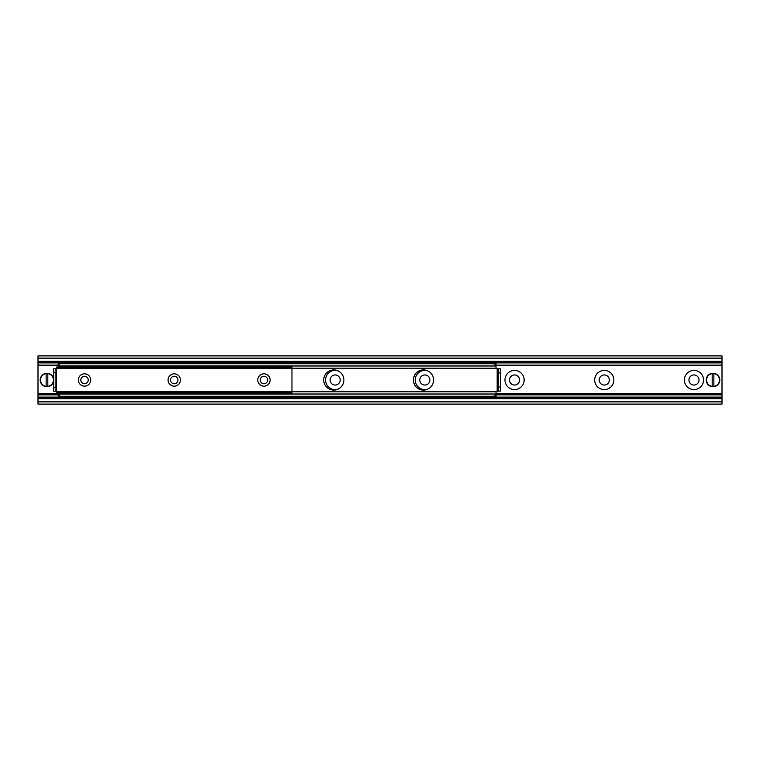 <?xml version="1.0" encoding="UTF-8"?>
<svg xmlns="http://www.w3.org/2000/svg" width="760" height="760" viewBox="0 0 760 760"><rect width="100%" height="100%" fill="white"/><g stroke="black" fill="none" stroke-linecap="round" stroke-linejoin="round"><path stroke-width="1.14" d="M684.38 380A9.585 9.585 0 0 1 698.763 371.697A9.585 9.585 0 0 1 698.763 388.303A9.585 9.585 0 0 1 684.38 380M688.921 380A5.044 5.044 0 0 0 693.966 385.044A5.044 5.044 0 0 0 699.01 380A5.044 5.044 0 0 0 693.966 374.955A5.044 5.044 0 0 0 688.921 380M594.672 380A9.585 9.585 0 0 1 609.054 371.697A9.585 9.585 0 0 1 609.054 388.303A9.585 9.585 0 0 1 594.672 380M599.212 380A5.044 5.044 0 0 0 604.267 385.044A5.044 5.044 0 0 0 609.311 380A5.044 5.044 0 0 0 604.267 374.955A5.044 5.044 0 0 0 599.212 380M504.972 380A9.585 9.585 0 0 1 519.356 371.697A9.585 9.585 0 0 1 519.356 388.303A9.585 9.585 0 0 1 504.972 380M509.514 380A5.044 5.044 0 0 0 514.558 385.044A5.044 5.044 0 0 0 519.602 380A5.044 5.044 0 0 0 514.558 374.955A5.044 5.044 0 0 0 509.514 380M427.87 389.101A9.585 9.585 0 0 1 415.264 380A9.585 9.585 0 0 1 427.87 370.899M419.805 380A5.044 5.044 0 0 0 424.849 385.044A5.044 5.044 0 0 0 429.894 380A5.044 5.044 0 0 0 424.849 374.955A5.044 5.044 0 0 0 419.805 380M338.162 389.101A9.585 9.585 0 0 1 325.565 380A9.585 9.585 0 0 1 338.162 370.899M330.106 380A5.044 5.044 0 0 0 335.151 385.044A5.044 5.044 0 0 0 340.195 380A5.044 5.044 0 0 0 335.151 374.955A5.044 5.044 0 0 0 330.106 380M38 397.888L38 404.111L722 404.111L722 397.888M38 397.1L38 397.717L722 397.717L722 355.889L38 355.889L38 397.1L722 397.1M38 362.9L722 362.9M722 362.111L38 362.111M263.948 386.166A6.165 6.165 0 0 1 258.599 376.912A6.165 6.165 0 0 1 269.287 376.912A6.165 6.165 0 0 1 263.948 386.166M263.948 383.724A3.724 3.724 0 0 0 267.672 380A3.724 3.724 0 0 0 263.948 376.276A3.724 3.724 0 0 0 260.214 380A3.724 3.724 0 0 0 263.948 383.724M174.239 386.166A6.165 6.165 0 0 1 168.9 376.912A6.165 6.165 0 0 1 179.578 376.912A6.165 6.165 0 0 1 174.239 386.166M174.239 383.724A3.724 3.724 0 0 0 177.964 380A3.724 3.724 0 0 0 174.239 376.276A3.724 3.724 0 0 0 170.516 380A3.724 3.724 0 0 0 174.239 383.724M84.531 386.166A6.165 6.165 0 0 1 79.192 376.912A6.165 6.165 0 0 1 89.879 376.912A6.165 6.165 0 0 1 84.531 386.166M84.531 383.724A3.724 3.724 0 0 0 88.264 380A3.724 3.724 0 0 0 84.531 376.276A3.724 3.724 0 0 0 80.807 380A3.724 3.724 0 0 0 84.531 383.724M291.973 368.173L291.973 367.051L56.506 367.051L56.506 392.948L291.973 392.948L291.973 368.173L56.506 368.173M343.89 380A10.089 10.089 0 0 1 328.757 388.74A10.089 10.089 0 0 1 328.757 371.26A10.089 10.089 0 0 1 343.89 380M433.599 380A10.089 10.089 0 0 1 418.465 388.74A10.089 10.089 0 0 1 418.465 371.26A10.089 10.089 0 0 1 433.599 380M494.931 396.255L496.052 396.255L496.052 394.012L494.931 394.012L494.931 396.255L59.308 396.255L59.308 394.012L494.931 394.012M59.308 394.012L58.188 394.012L58.188 396.255L59.308 396.255M58.188 394.012L58.188 392.948M496.052 363.745L494.931 363.745L494.931 365.987L496.052 365.987L496.052 363.745M494.931 365.987L59.308 365.987L59.308 363.745L58.188 363.745L58.188 365.987L59.308 365.987M494.931 363.745L59.308 363.745M500.545 391.029L500.545 387.03L498.294 387.03L498.228 391.21L500.545 391.029M498.294 387.03L498.294 372.97L500.545 372.97L500.517 368.79L498.228 368.79L498.294 372.97M500.545 387.03L500.545 372.97M53.694 368.79L53.694 372.704L55.945 372.704L55.945 368.79L53.694 368.79M55.945 372.704L55.945 387.296L53.694 387.296L53.694 391.21L55.945 391.21L55.945 387.296M53.694 372.704L53.694 387.296M55.945 368.79L56.506 368.79M55.945 391.21L56.506 391.21M498.228 391.21L496.052 391.21L496.052 394.012M498.228 368.79L496.052 368.79L496.052 368.229L291.973 368.229M496.052 365.987L496.052 368.229M58.188 365.987L58.188 367.051M712.186 386.678L712.186 373.322L713.868 373.322L713.868 386.678L712.186 386.394A6.45 6.45 0 0 1 712.186 373.606L712.186 373.322A6.726 6.726 0 0 0 712.186 386.678A6.726 6.726 0 0 0 719.758 380A6.726 6.726 0 0 0 713.868 373.322L713.868 373.606A6.45 6.45 0 0 1 713.868 386.394L713.868 386.678A6.726 6.726 0 0 1 712.186 386.678M712.186 373.322A6.726 6.726 0 0 1 713.868 373.322A6.726 6.726 0 0 0 712.186 373.322M46.132 386.678L46.132 373.322L47.813 373.322L47.813 386.678L46.132 386.394A6.45 6.45 0 0 1 46.132 373.606L46.132 373.322A6.726 6.726 0 0 0 46.132 386.678A6.726 6.726 0 0 0 53.694 380A6.726 6.726 0 0 0 47.813 373.322L47.813 373.606A6.45 6.45 0 0 1 47.813 386.394L47.813 386.678A6.726 6.726 0 0 1 46.132 386.678M46.132 373.322A6.726 6.726 0 0 1 47.813 373.322A6.726 6.726 0 0 0 46.132 373.322M38 401.869L722 401.869M38 398.667L722 398.667M38 397.508L722 397.508M38 394.858L58.188 394.858M496.052 394.858L722 394.858M38 394.421L58.188 394.421M496.052 394.421L722 394.421M38 394.278L58.188 394.278M496.052 394.278L722 394.278M38 393.747L58.188 393.747M496.052 393.747L722 393.747M38 393.632L58.188 393.632M496.052 393.632L722 393.632M38 365.142L58.188 365.142M496.052 365.142L722 365.142M38 362.491L722 362.491M38 361.332L722 361.332M38 358.131L722 358.131M56.506 391.827L291.973 391.827M497.173 391.21L497.173 368.79M291.973 391.77L496.052 391.77M713.868 386.678A6.726 6.726 0 0 0 713.868 373.322M47.813 386.678A6.726 6.726 0 0 0 47.813 373.322"/></g></svg>
